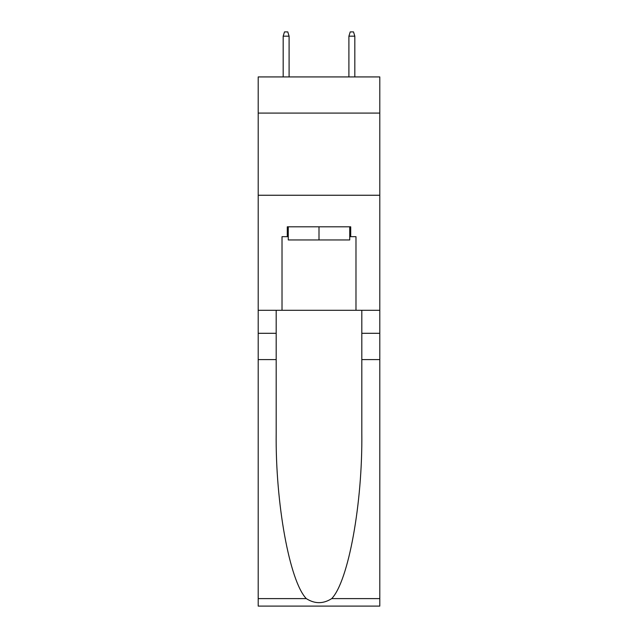 <?xml version="1.0" encoding="UTF-8"?>
<svg xmlns="http://www.w3.org/2000/svg" width="638" height="638" viewBox="0 0 638 638"><rect width="100%" height="100%" fill="white"/><g stroke="black" fill="none" stroke-linecap="round" stroke-linejoin="round"><path stroke-width="0.96" d="M379.801 113.086L379.801 76.927L258.199 76.927L258.199 113.086L379.801 113.086L379.801 310.291L355.98 310.291L355.98 236.666L350.717 236.666L350.717 226.809L287.283 226.809L287.283 236.666L288.272 236.666M258.199 359.593L276.19 359.593L276.19 432.875C275.313 502.927 289.524 581.178 306.288 598.604C314.757 604.011 323.227 604.011 331.712 598.604L379.801 598.604L379.801 606.1L258.199 606.1L258.199 113.086M349.728 226.809L349.728 239.952L288.272 239.952L288.272 226.809M319 226.809L319 239.952M331.712 598.604C348.476 581.178 362.687 502.927 361.81 432.875L361.81 310.291M361.81 359.593L379.801 359.593L379.801 310.291M276.19 310.291L276.19 359.593M379.801 598.604L379.801 359.593M258.199 310.291L282.02 310.291L282.02 236.666L287.283 236.666M258.199 195.252L379.801 195.252M282.02 310.291L355.98 310.291M349.728 236.666L350.717 236.666M289.094 76.927L289.094 36.175L283.176 36.175L283.176 76.927M283.176 36.175L284.492 31.9L287.778 31.9L289.094 36.175M348.906 36.175L350.222 31.9L353.508 31.9L354.824 36.175L348.906 36.175L348.906 76.927M354.824 36.175L354.824 76.927M361.81 333.299L379.801 333.299M276.19 333.299L258.199 333.299M258.199 598.604L306.288 598.604"/></g></svg>
